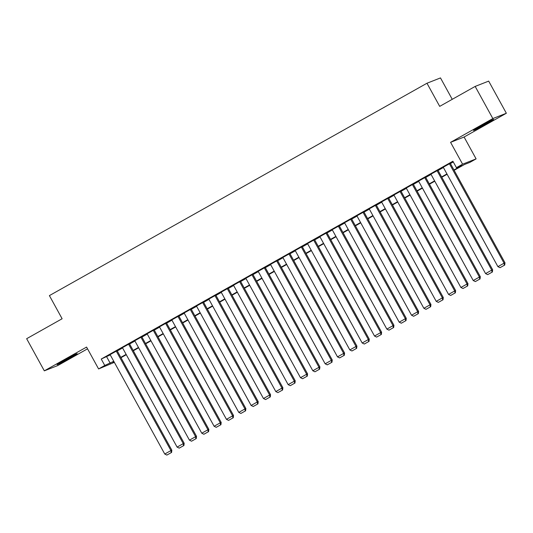 <?xml version="1.0" encoding="UTF-8"?>
<svg xmlns="http://www.w3.org/2000/svg" width="533" height="533" viewBox="0 0 533 533"><rect width="100%" height="100%" fill="white"/><g stroke="black" fill="none" stroke-linecap="round" stroke-linejoin="round"><path stroke-width="0.8" d="M69.963 358.049A11.453 0.406 151.2 0 0 77.152 353.652A11.453 0.406 151.2 0 0 64.266 360.288A11.453 0.406 151.2 0 0 57.084 364.685A11.453 0.406 151.2 0 0 69.963 358.049M486.402 123.809A11.453 0.406 151.2 0 0 493.591 119.412A11.453 0.406 151.2 0 0 480.706 126.048A11.453 0.406 151.2 0 0 473.517 130.445A11.453 0.406 151.2 0 0 486.402 123.809M114.355 362.353L98.598 368.936L104.768 365.465L113.782 361.314M452.244 99.318L440.485 77.918L426.973 83.235L49.402 295.608L62.121 318.747L26.65 338.702L44.319 370.848L57.831 365.531L87.539 348.822M426.973 83.235L439.698 106.373L475.17 86.419L488.681 81.109L506.35 113.249L492.838 118.566L450.578 142.338L462.597 164.191L476.102 158.881L469.933 162.352L464.456 164.504L454.136 170.313M450.578 142.338L464.09 137.021L506.35 113.249M464.09 137.021L476.102 158.881M475.17 86.419L492.838 118.566M117.133 350.694L110.098 354.612M129.472 343.752L122.437 347.669M141.811 336.816L134.776 340.727M154.15 329.874L147.115 333.785M166.489 322.931L159.454 326.849M178.828 315.989L171.793 319.907M191.167 309.053L184.132 312.964M203.506 302.111L196.47 306.029M215.845 295.169L208.809 299.086M228.184 288.233L221.148 292.144M240.523 281.291L233.487 285.208M252.862 274.348L245.826 278.266M265.201 267.413L258.165 271.324M277.54 260.47L270.504 264.381M289.879 253.528L282.843 257.446M302.218 246.586L295.182 250.503M314.557 239.65L307.521 243.561M326.896 232.708L319.86 236.625M339.235 225.765L332.199 229.683M351.573 218.83L344.538 222.741M363.912 211.887L356.877 215.805M376.251 204.945L369.216 208.863M388.59 198.01L381.555 201.92M400.929 191.067L393.894 194.978M413.268 184.125L406.233 188.042M425.607 177.183L418.572 181.1M437.946 170.247L430.911 174.158M453.956 169.98L461.904 165.51L456.428 167.662L452.89 161.233L101.23 359.035L110.251 354.891M117.267 350.941L122.59 347.949M129.606 343.998L134.929 341.007M141.945 337.063L147.268 334.064M154.284 330.12L159.607 327.129M166.622 323.178L171.946 320.186M178.961 316.242L184.285 313.244M191.3 309.3L196.624 306.308M203.639 302.358L208.963 299.366M215.978 295.422L221.302 292.424M228.317 288.48L233.641 285.488M240.656 281.537L245.98 278.546M252.995 274.595L258.318 271.603M265.334 267.659L270.657 264.661M277.673 260.717L282.996 257.725M290.012 253.775L295.335 250.783M302.351 246.839L307.674 243.841M314.69 239.897L320.013 236.905M327.029 232.954L332.352 229.963M339.368 226.012L344.691 223.021M351.707 219.076L357.03 216.085M364.046 212.134L369.369 209.143M376.385 205.192L381.708 202.2M388.724 198.256L394.047 195.258M401.063 191.314L406.386 188.322M413.401 184.371L418.725 181.38M425.74 177.436L431.064 174.438M438.079 170.493L443.403 167.502M450.418 163.551L453.283 161.945M450.285 163.305L443.249 167.222M98.598 368.936L86.579 347.076L44.319 370.848M101.23 359.035L104.768 365.465M456.428 167.662L462.597 164.191M113.969 361.647L112.803 362.3L114.055 361.807M447.12 174.258L441.797 177.249M434.781 181.2L429.458 184.191M422.442 188.136L417.119 191.134M410.104 195.078L404.78 198.069M397.765 202.02L392.441 205.012M385.426 208.963L380.102 211.954M373.087 215.898L367.763 218.896M360.748 222.841L355.424 225.832M348.409 229.783L343.085 232.774M336.07 236.719L330.746 239.717M323.731 243.661L318.408 246.652M311.392 250.603L306.069 253.595M299.053 257.539L293.73 260.537M286.714 264.481L281.391 267.473M274.375 271.424L269.052 274.415M262.036 278.366L256.713 281.357M249.697 285.302L244.374 288.3M237.358 292.244L232.035 295.235M225.019 299.186L219.696 302.178M212.68 306.122L207.357 309.12M200.341 313.064L195.018 316.056M188.002 320.007L182.679 322.998M175.663 326.949L170.34 329.94M163.325 333.885L158.001 336.876M150.986 340.827L145.662 343.818M138.647 347.769L133.323 350.761M126.308 354.705L120.984 357.703M120.804 357.37L126.121 354.378M133.143 350.428L138.46 347.436M145.482 343.492L150.799 340.494M157.821 336.55L163.138 333.558M170.16 329.607L175.477 326.616M182.499 322.672L187.816 319.673M194.838 315.729L200.155 312.738M207.177 308.787L212.494 305.795M219.516 301.845L224.833 298.853M231.855 294.909L237.172 291.911M244.194 287.967L249.511 284.975M256.533 281.024L261.85 278.033M268.872 274.089L274.189 271.09M281.211 267.146L286.527 264.155M293.55 260.204L298.866 257.212M305.889 253.268L311.205 250.27M318.228 246.326L323.544 243.334M330.567 239.384L335.883 236.392M342.906 232.441L348.222 229.45M355.245 225.506L360.561 222.508M367.583 218.563L372.9 215.572M379.922 211.621L385.239 208.63M392.261 204.685L397.578 201.687M404.6 197.743L409.917 194.752M416.939 190.801L422.256 187.809M429.278 183.858L434.595 180.867M441.617 176.923L446.934 173.931M106.707 356.877L110.244 363.306M449.372 163.664L504.078 263.182L504.991 262.822L450.238 163.218M443.203 167.135L497.909 266.647L504.078 263.182L504.345 265.261L500.027 267.693L504.345 265.261M504.991 262.822L504.711 265.121M500.027 267.693L497.909 266.647M437.033 170.607L491.739 270.118L492.652 269.758L437.899 170.16M430.864 174.071L485.57 273.589L491.739 270.118L492.006 272.203L487.688 274.635L492.006 272.203M492.652 269.758L492.372 272.063M487.688 274.635L485.57 273.589M424.694 177.542L479.4 277.06L480.313 276.7L425.561 177.103M418.525 181.013L473.231 280.531L479.4 277.06L479.667 279.145L475.349 281.571L479.667 279.145M480.313 276.7L480.033 278.999M475.349 281.571L473.231 280.531M412.355 184.485L467.061 284.002L467.974 283.643L413.222 184.038M406.186 187.956L460.892 287.474L467.061 284.002L467.328 286.088L463.01 288.513L467.328 286.088M467.974 283.643L467.694 285.941M463.01 288.513L460.892 287.474M400.017 191.427L454.722 290.938L455.635 290.585L400.883 190.981M393.847 194.898L448.553 294.409L454.722 290.938L454.989 293.023L450.671 295.455L454.989 293.023M455.635 290.585L455.355 292.884M450.671 295.455L448.553 294.409M387.678 198.363L442.383 297.88L443.296 297.521L388.544 197.923M381.508 201.834L436.214 301.352L442.383 297.88L442.65 299.966L438.333 302.398L442.65 299.966M443.296 297.521L443.016 299.819M438.333 302.398L436.214 301.352M375.339 205.305L430.044 304.823L430.957 304.463L376.205 204.859M369.169 208.776L423.875 308.294L430.044 304.823L430.311 306.908L425.994 309.333L430.311 306.908M430.957 304.463L430.677 306.761M425.994 309.333L423.875 308.294M363 212.247L417.705 311.758L418.618 311.405L363.866 211.801M356.83 215.718L411.536 315.23L417.705 311.758L417.972 313.844L413.655 316.276L417.972 313.844M418.618 311.405L418.338 313.704M413.655 316.276L411.536 315.23M350.661 219.19L405.366 318.701L406.279 318.341L351.527 218.743M344.491 222.654L399.197 322.172L405.366 318.701L405.633 320.786L401.316 323.218L405.633 320.786M406.279 318.341L405.999 320.639M401.316 323.218L399.197 322.172M338.322 226.125L393.028 325.643L393.94 325.283L339.188 225.679M332.152 229.596L386.858 329.114L393.028 325.643L393.294 327.728L388.977 330.154L393.294 327.728M393.94 325.283L393.66 327.582M388.977 330.154L386.858 329.114M325.983 233.068L380.689 332.585L381.601 332.226L326.849 232.621M319.813 236.539L374.519 336.05L380.689 332.585L380.955 334.664L376.638 337.096L380.955 334.664M381.601 332.226L381.322 334.524M376.638 337.096L374.519 336.05M313.644 240.01L368.35 339.521L369.262 339.161L314.51 239.564M307.474 243.474L362.18 342.992L368.35 339.521L368.616 341.606L364.299 344.038L368.616 341.606M369.262 339.161L368.983 341.466M364.299 344.038L362.18 342.992M301.305 246.946L356.011 346.463L356.923 346.104L302.171 246.506M295.135 250.417L349.841 349.934L356.011 346.463L356.277 348.549L351.96 350.974L356.277 348.549M356.923 346.104L356.644 348.402M351.96 350.974L349.841 349.934M288.966 253.888L343.672 353.406L344.585 353.046L289.832 253.441M282.796 257.359L337.502 356.877L343.672 353.406L343.938 355.491L339.621 357.916L343.938 355.491M344.585 353.046L344.305 355.344M339.621 357.916L337.502 356.877M276.627 260.83L331.333 360.341L332.246 359.988L277.493 260.384M270.458 264.301L325.163 363.812L331.333 360.341L331.599 362.427L327.282 364.858L331.599 362.427M332.246 359.988L331.966 362.287M327.282 364.858L325.163 363.812M264.288 267.766L318.994 367.284L319.907 366.924L265.154 267.326M258.119 271.237L312.824 370.755L318.994 367.284L319.26 369.369L314.943 371.801L319.26 369.369M319.907 366.924L319.627 369.222M314.943 371.801L312.824 370.755M251.949 274.708L306.655 374.226L307.568 373.866L252.815 274.262M245.78 278.179L300.485 377.697L306.655 374.226L306.921 376.311L302.604 378.736L306.921 376.311M307.568 373.866L307.288 376.165M302.604 378.736L300.485 377.697M239.61 281.651L294.316 381.168L295.229 380.809L240.476 281.204M233.441 285.122L288.146 384.633L294.316 381.168L294.582 383.247L290.265 385.679L294.582 383.247M295.229 380.809L294.949 383.107M290.265 385.679L288.146 384.633M227.271 288.593L281.977 388.104L282.89 387.744L228.137 288.146M221.102 292.057L275.808 391.575L281.977 388.104L282.243 390.189L277.926 392.621L282.243 390.189M282.89 387.744L282.61 390.043M277.926 392.621L275.808 391.575M214.932 295.529L269.638 395.046L270.551 394.686L215.798 295.082M208.763 299L263.469 398.517L269.638 395.046L269.905 397.132L265.587 399.557L269.905 397.132M270.551 394.686L270.271 396.985M265.587 399.557L263.469 398.517M202.593 302.471L257.299 401.989L258.212 401.629L203.459 302.024M196.424 305.942L251.13 405.453L257.299 401.989L257.566 404.067L253.248 406.499L257.566 404.067M258.212 401.629L257.932 403.927M253.248 406.499L251.13 405.453M190.254 309.413L244.96 408.924L245.873 408.564L191.12 308.967M184.085 312.878L238.791 412.395L244.96 408.924L245.227 411.01L240.909 413.441L245.227 411.01M245.873 408.564L245.593 410.87M240.909 413.441L238.791 412.395M177.915 316.349L232.621 415.867L233.534 415.507L178.782 315.909M171.746 319.82L226.452 419.338L232.621 415.867L232.888 417.952L228.57 420.377L232.888 417.952M233.534 415.507L233.254 417.805M228.57 420.377L226.452 419.338M165.576 323.291L220.282 422.809L221.195 422.449L166.443 322.845M159.407 326.762L214.113 426.28L220.282 422.809L220.549 424.894L216.231 427.319L220.549 424.894M221.195 422.449L220.915 424.748M216.231 427.319L214.113 426.28M153.238 330.233L207.943 429.745L208.856 429.391L154.104 329.787M147.068 333.705L201.774 433.216L207.943 429.745L208.21 431.83L203.892 434.262L208.21 431.83M208.856 429.391L208.576 431.69M203.892 434.262L201.774 433.216M140.899 337.169L195.604 436.687L196.517 436.327L141.765 336.729M134.729 340.64L189.435 440.158L195.604 436.687L195.871 438.772L191.554 441.204L195.871 438.772M196.517 436.327L196.237 438.626M191.554 441.204L189.435 440.158M128.56 344.111L183.265 443.629L184.178 443.269L129.426 343.665M122.39 347.583L177.096 447.1L183.265 443.629L183.532 445.715L179.215 448.14L183.532 445.715M184.178 443.269L183.898 445.568M179.215 448.14L177.096 447.1M116.221 351.054L170.926 450.572L171.839 450.212L117.087 350.607M110.051 354.525L164.757 454.036L170.926 450.572L171.193 452.65L166.876 455.082L171.193 452.65M171.839 450.212L171.559 452.51M166.876 455.082L164.757 454.036"/></g></svg>
